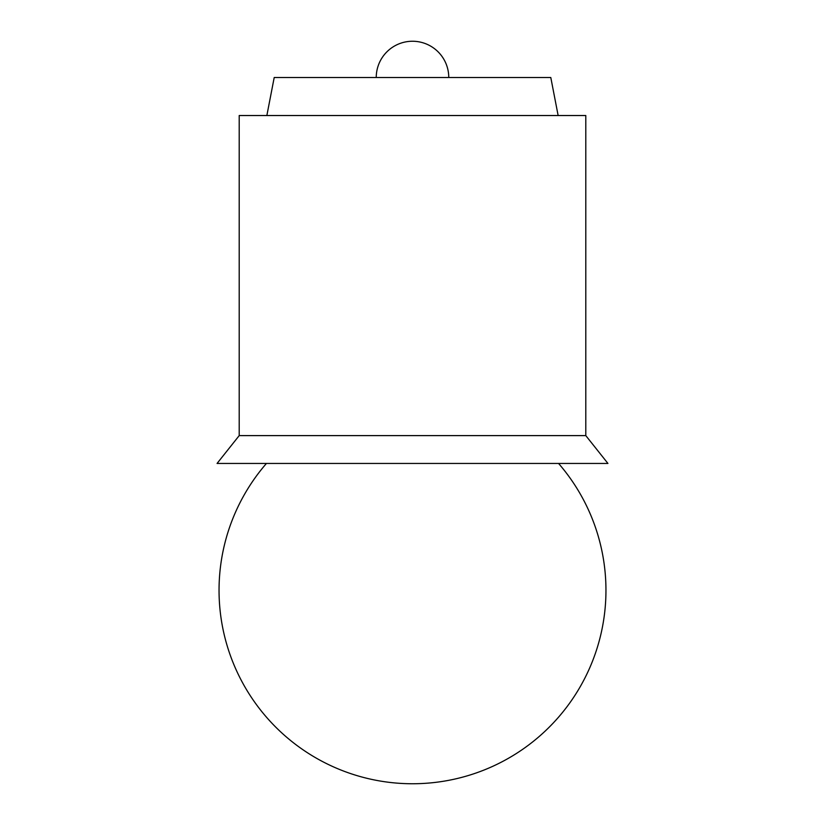 <?xml version="1.0" encoding="UTF-8"?>
<svg xmlns="http://www.w3.org/2000/svg" width="825" height="825" viewBox="0 0 825 825"><rect width="100%" height="100%" fill="white"/><g stroke="black" fill="none" stroke-linecap="round" stroke-linejoin="round"><path stroke-width="1.24" d="M558.143 115.531L550.791 77.509L274.209 77.509L266.857 115.531M585.802 435.61L585.802 115.531L239.198 115.531L239.198 435.61L217.068 463.454L607.932 463.454L585.802 435.61L239.198 435.61M266.434 463.454A193.452 193.452 0 0 0 412.5 783.75A193.452 193.452 0 0 0 558.566 463.454M448.759 77.509A36.259 36.259 0 0 0 412.5 41.25A36.259 36.259 0 0 0 376.241 77.509"/></g></svg>

